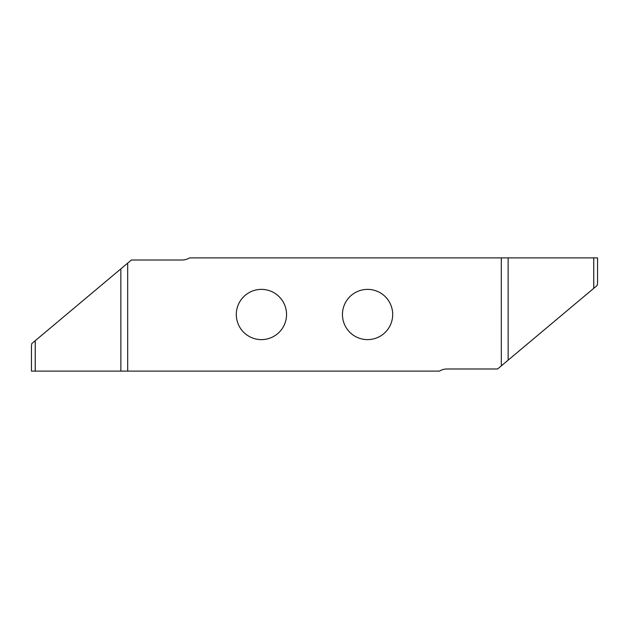 <?xml version="1.0" encoding="UTF-8"?>
<svg xmlns="http://www.w3.org/2000/svg" width="629" height="629" viewBox="0 0 629 629"><rect width="100%" height="100%" fill="white"/><g stroke="black" fill="none" stroke-linecap="round" stroke-linejoin="round"><path stroke-width="0.94" d="M597.55 283.097L597.55 257.89L597.55 283.097L597.228 285.393L593.768 288.302L593.768 257.89L501.313 257.89L508.138 257.89L508.146 360.15L501.321 365.874L501.313 257.89L189.518 257.89A14.152 14.152 0 0 1 182.056 260.013L131.39 260.013L127.679 263.126L127.687 371.11L120.862 371.11L439.482 371.11A14.152 14.152 0 0 1 446.944 368.987L497.61 368.987L593.768 288.302M31.45 345.903L31.45 371.11L31.45 345.903L31.772 343.607L35.232 340.698L35.232 371.11L120.862 371.11L120.854 268.85L127.679 263.126L35.232 340.698M286.549 314.5A25.121 25.121 0 0 1 261.428 339.621A25.121 25.121 0 0 1 236.307 314.5A25.121 25.121 0 0 1 261.428 289.379A25.121 25.121 0 0 1 286.549 314.5M392.693 314.5A25.121 25.121 0 0 1 367.572 339.621A25.121 25.121 0 0 1 342.451 314.5A25.121 25.121 0 0 1 367.572 289.379A25.121 25.121 0 0 1 392.693 314.5M597.55 257.89L593.768 257.89M31.45 371.11L35.232 371.11M35.248 371.11L35.248 340.69M593.752 257.89L593.752 288.31"/></g></svg>
